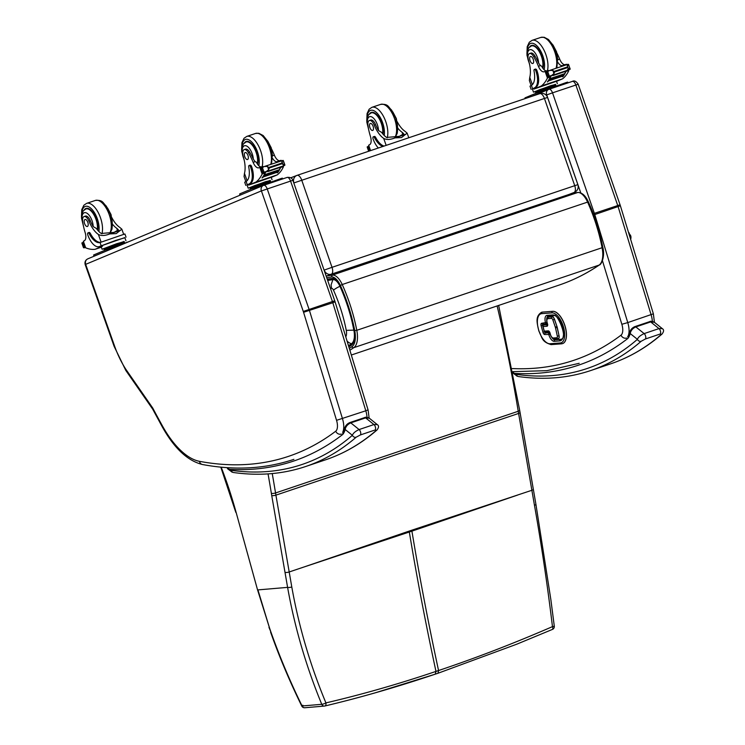 <?xml version="1.0" encoding="UTF-8"?>
<svg xmlns="http://www.w3.org/2000/svg" width="745" height="745" viewBox="0 0 745 745"><rect width="100%" height="100%" fill="white"/><g stroke="black" fill="none" stroke-linecap="round" stroke-linejoin="round"><path stroke-width="1.12" d="M435.257 674.16L435.974 671.403C398.482 684.059 361.8 694.554 325.919 702.898A3.073 1.723 76.6 0 1 324.894 705.999A3.073 1.723 76.6 0 1 324.783 706.018C360.757 697.46 397.588 686.834 435.257 674.16L437.995 673.257L438.554 670.537C476.092 657.937 514.059 643.298 552.464 626.638A3.073 1.117 66.7 0 1 552.455 629.404L552.455 629.404A3.073 1.117 66.7 0 1 552.287 629.432M517.626 495.071L411.92 531.148A123.065 57.207 71.4 0 1 411.752 530.216L531.893 490.275A3.073 0.857 170.2 0 0 533.327 489.26L535.906 504.272A3.073 0.838 170 0 1 535.906 504.272L550.853 599.576L554.299 626.219L552.464 626.638C547.482 585.253 541.475 544.8 534.463 505.278L518.604 413.447A123.074 57.207 71.4 0 1 518.231 411.268A767.145 356.604 -108.6 0 0 497.12 305.953M302.898 705.236L302.088 705.99C290.28 681.936 279.897 657.295 270.938 632.086A120.336 70.086 67 0 1 269.355 627.43L257.928 589.9L287.598 587.377C294.685 627.234 306.065 666.207 321.756 704.304A3.073 2.71 85.1 0 0 324.447 706.074A3.073 3.073 0 0 0 324.894 705.999L324.894 705.999C350.215 699.881 360.776 696.892 374.549 693.027L435.415 674.123M305.105 707.694A3.073 2.71 -94.9 0 1 302.088 705.99L321.756 704.304A3.073 0.652 -22 0 0 325.919 702.898C310.199 665.127 298.82 626.489 291.789 586.967L275.911 495.146A123.074 57.207 71.4 0 1 275.538 492.966A767.145 356.604 -108.6 0 0 272.232 473.559M409.173 531.092L303.466 567.168L411.92 531.148C419.351 576.109 428.226 622.569 438.554 670.537L435.974 671.403C425.646 623.435 416.762 576.975 409.331 532.014A123.065 57.207 71.4 0 1 409.173 531.092L411.752 530.216M340.642 287.849L339.944 286.285A10.849 5.038 -108.6 0 0 332.913 279.626L327.679 280.446M348.483 345.727L351.482 343.734A17.135 7.962 -108.6 0 0 353.875 330.128L352.087 321.859M353.875 330.128L346.257 330.361A9.331 4.34 71.4 0 1 345.773 336.842M332.913 279.626L331.087 284.888L331.516 288.315A3.036 1.415 71.4 0 1 333.49 290.178C339.31 303.178 343.566 316.569 346.257 330.361M577.859 184.639L547.575 97.465L544.427 98.452L574.721 185.626A6.156 2.859 71.4 0 1 574.069 192.471A6.156 5.448 68.8 0 0 574.274 192.396A6.156 6.156 0 0 0 577.859 184.639L332.019 267.325L301.725 180.15A6.156 2.859 -108.6 0 0 297.097 175.354L297.097 175.354A6.156 2.859 -108.6 0 0 297.041 175.373A6.156 5.448 68.8 0 0 296.836 175.448L296.836 175.448A6.156 5.448 68.8 0 0 293.893 182.925L544.427 98.452A6.156 2.859 -108.6 0 0 539.799 93.647L539.799 93.647A6.156 2.859 -108.6 0 0 539.734 93.674L297.153 175.336M326.71 275.976L331.367 274.169A6.156 2.859 71.4 0 0 332.019 267.325L324.187 270.1A6.156 5.448 68.8 0 0 331.367 274.169L568.733 194.538M291.695 177.44A6.156 5.448 68.8 0 0 291.5 177.515A6.156 5.448 68.8 0 0 290.848 177.822M574.274 192.396L568.938 194.464M629.004 233.995A7.487 4.721 -48.8 0 1 630.866 238.474L629.078 232.831A8.26 5.215 131.2 0 0 628.529 232.449M342.756 432.165A15.384 7.152 -108.6 0 0 342.458 418.634L309.482 310.6A15.384 7.152 -108.6 0 0 309.091 309.399L267.213 188.885A4.619 2.142 -108.6 0 0 263.739 185.291A4.619 2.142 -108.6 0 0 263.674 185.319A4.554 4.032 67.3 0 0 263.432 185.403L87.733 258.869C85.368 260.145 84.53 262.072 85.209 264.652L85.684 264.345C84.967 261.681 85.731 259.819 87.985 258.766M152.678 409.145L152.734 408.027L125.756 369.166A56.983 26.485 71.4 0 1 114.6 346.127L85.684 264.419M152.66 409.117L125.784 370.405L125.756 369.166M111.862 217.642A21.456 9.974 -108.6 0 0 119.638 227.29L121.845 229.171L116.22 233.604L109.701 233.921L120.122 230.419M109.701 233.921L109.683 233.93C104.98 235.811 101.199 235.988 98.387 234.442A21.456 9.974 71.4 0 1 88.934 221.153L90.275 220.706A6.78 3.148 71.4 0 0 85.424 216.097L84.083 216.544A6.78 3.148 71.4 0 1 88.934 221.153M83.114 224.282A10.337 4.805 71.4 0 1 84.166 212.772A10.337 4.805 71.4 0 1 92.035 220.66A10.337 4.805 71.4 0 1 93.209 226.601L96.282 228.398A21.456 9.974 -108.6 0 0 101.273 233.474L114.087 232.366L118.418 229.833L116.742 228.268A21.456 9.974 -108.6 0 1 112.411 224.068M126.045 237.171L124.909 233.967L100.035 242.535A17.442 8.102 -108.6 0 1 89.251 233.8A1.928 0.894 -108.6 0 0 88.031 232.84A1.928 0.894 -108.6 0 0 87.817 235.02A15.105 7.022 -108.6 0 0 99.122 246.623A15.105 7.022 -108.6 0 0 99.346 246.539L115.903 240.337L124.881 237.767M101.18 245.766L100.035 242.535L100.538 242.367M124.201 241.631L116.76 243.68L102.084 249.258L101.227 246.846L102.54 246.195L95.164 249.277A65.411 30.405 71.4 0 1 85.694 247.834L83.356 241.231A43.601 20.264 71.4 0 0 84.381 240.728A7.916 3.678 71.4 0 0 85.153 232.57A33.916 15.766 71.4 0 1 82.723 221.87A6.78 3.148 71.4 0 1 84.083 216.544M95.164 249.277L101.357 247.191M83.515 242.2L82.49 242.693M99.346 246.539L124.825 237.599L125.961 240.803M88.031 232.84L89.111 232.477A1.928 0.894 71.4 0 1 90.331 233.436A17.442 8.102 71.4 0 0 100.864 242.237M84.315 247.34L84.194 247.387A5.178 2.412 -108.6 0 0 83.729 247.34L81.941 242.87M85.358 247.415L84.008 247.862L83.729 247.34M82.201 243.01L82.201 243.01A5.178 2.412 -108.6 0 0 82.518 242.647L83.691 242.712M121.062 244.295L115.913 246.027M128.922 241.65L105.073 250.19M124.704 243.066L124.434 242.311L108.835 247.563L104.226 249.491L104.533 250.357M109.142 248.43L108.835 247.563M119.247 244.844L118.939 243.969M124.443 242.339L104.216 249.482L103.9 248.606L124.136 241.445L124.443 242.321M84.26 247.387L82.937 242.963M102.084 249.258L103.974 248.793M112.756 248.402L110.549 249.24L110.139 248.076L93.609 254.986L94.056 256.224M110.549 249.24L93.702 256.308M97.735 230.233A13.848 6.435 -108.6 0 0 96.366 219.077A13.848 6.435 -108.6 0 0 86.001 208.442A13.848 6.435 -108.6 0 0 84.26 209.829M93.209 226.601A21.456 9.974 71.4 0 1 90.275 220.706M107.531 207.957L111.033 214.588L112.272 222.047M84.613 223.649A3.688 1.714 -108.6 0 0 87.37 226.489A3.688 1.714 -108.6 0 0 87.826 222.438A3.688 1.714 -108.6 0 0 85.014 219.486A3.688 1.714 -108.6 0 0 84.613 223.649M529.537 53.547L530.887 53.091A6.78 3.148 71.4 0 1 534.985 56.136L533.644 56.592A6.78 3.148 71.4 0 0 529.537 53.547A6.78 3.148 71.4 0 0 528.587 60.578A21.456 9.974 71.4 0 1 529.769 77.322L529.36 80.497L531.148 85.563M532.396 89.093L534.398 87.882A15.105 7.022 -108.6 0 0 535.851 70.943A1.928 0.894 -108.6 0 0 534.407 69.453A1.928 0.894 -108.6 0 0 534.044 71.082A17.442 8.102 -108.6 0 1 531.427 85.424L532.563 88.655M531.12 89.363L529.984 86.159L531.427 85.424M556.524 81.354L562.559 78.84A65.411 30.405 -108.6 0 0 568.705 70.868L567.532 69.49M566.07 71.185A1.453 0.67 71.4 0 1 566.004 71.427A65.411 30.405 71.4 0 1 564.663 73.997M564.412 74.407A65.411 30.405 71.4 0 1 564.077 74.938M563.816 75.338A65.411 30.405 71.4 0 1 563.481 75.813M563.183 76.214A65.411 30.405 71.4 0 1 562.782 76.735L562.531 76.819A65.411 30.405 71.4 0 0 562.931 76.297M565.874 71.259A65.411 30.405 71.4 0 1 564.598 73.764M552.902 75.329L551.049 75.953A65.411 30.405 71.4 0 1 547.556 81.857L547.314 81.941A65.411 30.405 71.4 0 0 550.527 76.633L547.445 78.02A65.411 30.405 71.4 0 1 541.308 85.992L533.932 89.074L533.653 88.282L535.487 87.519L534.398 87.882M562.559 78.84L541.308 85.992M564.561 74.36L564.58 73.727L549.708 78.728A65.411 30.405 71.4 0 1 549.428 79.203L564.3 74.193M563.974 75.282L564.012 74.677L549.139 79.687A65.411 30.405 71.4 0 1 548.851 80.134L563.723 75.124M563.378 76.148L563.416 75.58L548.543 80.59A65.411 30.405 71.4 0 1 548.245 81L563.118 75.999M563.555 65.206L566.405 64.247L566.563 64.75M563.388 65.271L562.4 65.607A43.601 20.264 71.4 0 0 562.894 65.458A43.601 20.264 71.4 0 0 563.509 65.225A1.453 0.67 71.4 0 1 563.527 65.215A1.453 0.67 71.4 0 1 564.198 65.551M568.649 64.619L570.121 69.238L567.215 67.721L554.606 71.967L553.963 73.643L552.818 70.421L549.68 70.44L546.644 72.069A5.178 2.412 71.4 0 1 546.178 72.032L548.171 71.343M550.481 75.888L547.854 76.772A5.178 2.412 71.4 0 1 548.18 76.4L553.2 75.077A2.421 1.127 71.4 0 0 553.256 75.059L552.837 75.208M553.963 73.643L551.328 75.711M567.215 67.721L568.053 64.256L549.68 70.44M552.818 70.421L554.606 71.967M555.593 84.511L550.853 85.638L533.476 92.138L532.34 88.934L533.653 88.282M534.407 69.453L535.487 69.089A1.928 0.894 71.4 0 1 536.94 70.579A15.105 7.022 71.4 0 1 535.487 87.519M562.4 65.607A7.916 3.678 71.4 0 1 557.884 62.329M548.18 76.4L549.288 75.999L547.733 71.622L546.644 72.069L548.18 76.4M570.186 68.968L568.388 64.349M567.941 82.891L567.662 82.108L566.088 82.583L536.465 93.069M552.445 87.174L547.305 88.906M540.535 91.309L540.227 90.443L535.618 92.371L535.925 93.237M550.639 87.724L550.332 86.848L540.227 90.443M556.087 85.945L555.817 85.191L550.332 86.848L535.599 92.361L535.292 91.486L540.088 89.502L555.528 84.325L555.835 85.2L550.332 86.848M553.256 75.059L567.709 70.198M548.543 80.59L548.506 81.158M549.139 79.687L549.102 80.283M549.708 78.728L549.689 79.361M547.854 76.772L546.113 72.032M570.121 69.238L568.128 70.058M533.644 56.592A33.916 15.766 71.4 0 1 538.43 66.296A7.916 3.678 71.4 0 0 544.036 71.79A43.601 20.264 71.4 0 0 544.53 71.632A43.601 20.264 71.4 0 0 545.107 71.418L547.547 72.079M565.185 64.657A7.916 3.678 -108.6 0 1 559.691 59.144A33.916 15.766 -108.6 0 0 556.962 53.146M546.821 70.84A7.916 3.678 71.4 0 1 541.689 66.165L540.46 65.616L538.43 66.296M545.2 71.39L548.041 70.43A1.453 0.67 71.4 0 1 548.059 70.421A1.453 0.67 71.4 0 1 548.804 70.868M547.771 77.564L548.86 75.776M547.789 76.828L550.611 75.878A1.453 0.67 71.4 0 1 550.527 76.633M557.353 83.682L556.496 81.27L533.932 89.074M533.476 92.138L535.357 91.672M544.148 91.281L541.941 92.119L541.531 90.955L525.001 97.865L524.908 98.657M541.941 92.119L531.977 96.282M529.714 46.823A13.848 6.435 71.4 0 1 531.455 45.445A13.848 6.435 71.4 0 1 540.432 52.793A13.848 6.435 71.4 0 1 542.937 68.344M534.985 56.136A33.916 15.766 71.4 0 1 538.644 63.167L540.46 65.616M533.243 59.321A3.688 1.714 -108.6 0 0 530.477 56.49A3.688 1.714 -108.6 0 0 530.03 60.531A3.688 1.714 -108.6 0 0 532.833 63.483A3.688 1.714 -108.6 0 0 533.243 59.321M397.16 121.603A21.456 9.974 -108.6 0 0 404.935 131.25L407.142 133.132L401.527 137.564L395.008 137.881L405.429 134.37M395.008 137.881L394.99 137.89C390.278 139.771 386.506 139.939 383.684 138.402A21.456 9.974 71.4 0 1 374.241 125.113L375.582 124.666A6.78 3.148 71.4 0 0 370.731 120.047L369.39 120.504A6.78 3.148 71.4 0 1 374.241 125.113M368.421 128.242A10.337 4.805 71.4 0 1 369.464 116.732A10.337 4.805 71.4 0 1 377.333 124.62A10.337 4.805 71.4 0 1 378.507 130.561L381.589 132.349A21.456 9.974 -108.6 0 0 386.581 137.434L399.385 136.326L403.725 133.783L402.049 132.219A21.456 9.974 -108.6 0 1 397.718 128.019M369.39 120.504A6.78 3.148 71.4 0 0 368.03 125.831A33.916 15.766 71.4 0 0 370.461 136.531A7.916 3.678 71.4 0 1 369.678 144.679A43.601 20.264 71.4 0 1 368.654 145.191L370.405 150.667M368.812 146.16L367.788 146.653M382.967 146.439A17.442 8.102 -108.6 0 1 374.549 137.76A1.928 0.894 -108.6 0 0 373.329 136.801A1.928 0.894 -108.6 0 0 373.115 138.98A15.105 7.022 -108.6 0 0 378.339 148.004M373.329 136.801L374.418 136.437A1.928 0.894 71.4 0 1 375.638 137.397A17.442 8.102 71.4 0 0 384.057 146.076M368.98 151.151L367.248 146.83M367.499 146.97L367.499 146.97A5.178 2.412 -108.6 0 0 367.816 146.607L368.989 146.672M369.65 150.928L368.244 146.923M383.042 134.193A13.848 6.435 -108.6 0 0 381.673 123.037A13.848 6.435 -108.6 0 0 371.308 112.402A13.848 6.435 -108.6 0 0 369.557 113.789M378.507 130.561A21.456 9.974 71.4 0 1 375.582 124.666M392.829 111.918L396.34 118.548L397.569 125.998M369.911 127.609A3.688 1.714 -108.6 0 0 372.677 130.45A3.688 1.714 -108.6 0 0 373.124 126.399A3.688 1.714 -108.6 0 0 370.321 123.447A3.688 1.714 -108.6 0 0 369.911 127.609M244.239 149.587L245.58 149.13A6.78 3.148 71.4 0 1 249.677 152.176L248.336 152.632A6.78 3.148 71.4 0 0 244.239 149.587A6.78 3.148 71.4 0 0 243.289 156.627A21.456 9.974 71.4 0 1 244.472 173.371L244.053 176.546L245.85 181.612M247.098 185.142L249.1 183.922A15.105 7.022 -108.6 0 0 250.553 166.982A1.928 0.894 -108.6 0 0 249.109 165.502A1.928 0.894 -108.6 0 0 248.737 167.122A17.442 8.102 -108.6 0 1 246.12 181.463L247.266 184.695M245.822 185.403L244.686 182.208L246.12 181.463M271.227 177.403L277.261 174.879A65.411 30.405 -108.6 0 0 283.398 166.908L283.007 166.033M280.772 167.234A1.453 0.67 71.4 0 1 280.697 167.467A65.411 30.405 71.4 0 1 279.356 170.037M279.114 170.447A65.411 30.405 71.4 0 1 278.779 170.977M278.509 171.378A65.411 30.405 71.4 0 1 278.174 171.862M277.885 172.263A65.411 30.405 71.4 0 1 277.475 172.775L277.233 172.859A65.411 30.405 71.4 0 0 277.634 172.346M280.567 167.299A65.411 30.405 71.4 0 1 279.291 169.813M278.863 170.531A65.411 30.405 71.4 0 1 278.723 170.763L263.832 175.727A65.411 30.405 71.4 0 1 263.553 176.174L278.425 171.164M267.604 171.369L265.742 172.002A65.411 30.405 71.4 0 1 262.259 177.897L262.007 177.981A65.411 30.405 71.4 0 0 265.229 172.682L262.147 174.06A65.411 30.405 71.4 0 1 256.001 182.031L248.625 185.114L248.346 184.332L250.18 183.559L249.1 183.922M277.261 174.879L256.001 182.031M279.254 170.4L279.273 169.767L264.401 174.777A65.411 30.405 71.4 0 1 264.13 175.243L279.003 170.233M278.071 172.197L278.118 171.62L263.246 176.63A65.411 30.405 71.4 0 1 262.948 177.04L277.82 172.039M278.891 161.591A1.453 0.67 71.4 0 0 278.23 161.255A1.453 0.67 71.4 0 1 278.23 161.255L281.116 160.287L281.256 160.799M281.908 163.76L281.964 161.6L283.081 160.389L284.813 165.288L281.908 163.76L269.299 168.007L268.656 169.683L267.52 166.461L264.382 166.48L261.346 168.119A5.178 2.412 71.4 0 1 260.88 168.072L262.864 167.383M265.183 171.927L262.557 172.812A5.178 2.412 71.4 0 1 262.873 172.449L267.902 171.126A2.421 1.127 71.4 0 0 267.958 171.099L266.831 171.48M268.656 169.683L266.03 171.75M264.382 166.48L283.081 160.389M267.52 166.461L269.299 168.007M270.295 180.56L265.546 181.678L248.169 188.178L247.033 184.974L248.346 184.332M249.109 165.502L250.19 165.129A1.928 0.894 71.4 0 1 251.633 166.619A15.105 7.022 71.4 0 1 250.18 183.559M278.211 161.265A43.601 20.264 71.4 0 1 277.596 161.497A43.601 20.264 71.4 0 1 277.093 161.646A7.916 3.678 71.4 0 1 272.577 158.368M262.873 172.449L263.981 172.039L262.436 167.662L261.346 168.119L262.873 172.449M282.634 178.93L282.364 178.148L280.781 178.623L251.167 189.118M267.11 183.223L261.998 184.946M255.228 187.349L254.92 186.483L250.311 188.41L250.618 189.277M265.332 183.764L265.024 182.888L254.92 186.483M270.789 181.985L270.519 181.231L265.024 182.888L250.301 188.401L249.994 187.535L254.79 185.552L270.23 180.374L270.537 181.24L265.024 182.888M267.958 171.099L282.411 166.237M263.246 176.63L263.199 177.198M278.704 170.726L278.677 171.322M263.832 175.727L263.804 176.323M264.401 174.777L264.382 175.401M262.557 172.812L260.815 168.072M284.813 165.288L282.83 166.098M248.336 152.632A33.916 15.766 71.4 0 1 253.132 162.335A7.916 3.678 71.4 0 0 258.738 167.83A43.601 20.264 71.4 0 0 259.232 167.672A43.601 20.264 71.4 0 0 259.809 167.457L262.249 168.119M279.887 160.697A7.916 3.678 -108.6 0 1 274.383 155.183A33.916 15.766 -108.6 0 0 271.664 149.186M261.523 166.88A7.916 3.678 71.4 0 1 256.392 162.214L255.153 161.656L253.132 162.335M259.875 167.439L262.762 166.461A1.453 0.67 71.4 0 1 262.762 166.461A1.453 0.67 71.4 0 1 263.506 166.908M262.473 173.604L263.553 171.816M262.491 172.868L265.313 171.918A1.453 0.67 71.4 0 1 265.229 172.682M272.046 179.722L271.189 177.31L248.625 185.114M248.169 188.178L250.059 187.721M258.841 187.33L240.141 195.143M256.634 188.159L256.224 186.995L239.704 193.905L239.788 195.227M244.416 142.863A13.848 6.435 71.4 0 1 246.157 141.485A13.848 6.435 71.4 0 1 255.135 148.842A13.848 6.435 71.4 0 1 257.63 164.384M249.677 152.176A33.916 15.766 71.4 0 1 253.347 159.207L255.153 161.656M247.936 155.37A3.688 1.714 -108.6 0 0 245.17 152.529A3.688 1.714 -108.6 0 0 244.723 156.58A3.688 1.714 -108.6 0 0 247.526 159.532A3.688 1.714 -108.6 0 0 247.936 155.37M348.856 346.937L351.37 345.261A18.56 8.623 -108.6 0 0 353.968 330.51C350.988 315.237 346.276 300.403 339.822 286.005A12.265 5.699 -108.6 0 0 331.87 278.481L327.251 279.198M628.808 335.11L629.814 331.897A3.073 2.226 -165.4 0 1 629.832 331.842M513.119 373.152L514.227 373.366L512.895 371.969M662.054 334.039A3.073 2.673 -130.9 0 1 662.026 334.058C663.963 331.516 664.065 329.709 662.333 328.647L658.99 328.601L644.146 333.602C640.467 335.287 638.223 337.196 637.413 339.338A3.073 2.673 49.1 0 0 641.221 341.247L645.366 339.003L660.219 334.002L661.225 334.514A656.913 305.329 71.4 0 1 610.667 363.839C629.236 357.572 646.353 347.645 662.026 334.058L662.026 334.058A3.073 2.673 -130.9 0 1 661.225 334.514M515.726 374.204A3.073 2.542 111.2 0 0 517.198 376.206L518.548 376.56A3.073 2.654 -82 0 1 516.387 374.381A9.229 4.293 71.4 0 1 515.726 374.204A13.224 6.146 71.4 0 1 514.227 373.366A741.517 344.656 -108.6 0 0 627.784 338.5A26.075 12.116 -108.6 0 0 630.214 333.546A3.073 2.226 -165.4 0 1 629.814 331.897C630.698 329.476 632.375 327.716 634.852 326.627A3.073 1.434 -108.6 0 0 634.824 326.636L649.696 321.635A3.073 1.434 -108.6 0 1 650.683 321.924L654.408 322.278C651.922 321.216 650.348 321.002 649.696 321.635M516.387 374.381A653.831 303.904 71.4 0 0 637.413 339.338L630.214 333.546C630.773 330.566 632.645 328.359 635.83 326.915A3.073 1.434 -108.6 0 0 634.852 326.627M343.771 431.066L342.737 434.456L342.942 431.755M232.151 472.153L233.502 472.516A3.073 2.654 -82 0 1 231.341 470.337A9.229 4.293 71.4 0 1 230.68 470.16A3.073 2.542 111.2 0 0 232.151 472.153L227.7 468.866L229.19 469.322L227.737 467.702M377.007 429.995A3.073 2.673 -130.9 0 1 376.979 430.014C378.916 427.462 379.019 425.665 377.287 424.603L373.953 424.557L359.099 429.558C355.421 431.243 353.177 433.152 352.376 435.294A3.073 2.673 49.1 0 0 356.175 437.203L360.329 434.959L375.173 429.958L376.188 430.47A656.913 305.329 71.4 0 1 325.621 459.795C344.19 453.528 361.306 443.601 376.979 430.014L376.979 430.014A3.073 2.673 -130.9 0 1 376.188 430.47M230.68 470.16A13.224 6.146 71.4 0 1 229.19 469.322A741.517 344.656 -108.6 0 0 342.737 434.456A26.075 12.116 -108.6 0 0 345.168 429.502A3.073 2.226 -165.4 0 1 344.767 427.853A3.073 2.226 -165.4 0 1 344.786 427.798M231.341 470.337A653.831 303.904 71.4 0 0 352.376 435.294L345.168 429.502C345.727 426.522 347.598 424.315 350.793 422.871A3.073 1.434 -108.6 0 0 349.805 422.583A3.073 1.434 -108.6 0 0 349.778 422.592M360.329 434.959A3.073 1.434 71.4 0 0 360.636 432.37A3.073 1.434 71.4 0 0 359.099 429.558L350.793 422.871L365.637 417.88L369.362 418.234C366.875 417.172 365.311 416.958 364.65 417.591A3.073 1.434 -108.6 0 1 365.637 417.88L373.953 424.557A3.073 1.434 71.4 0 1 375.48 427.369A3.073 1.434 71.4 0 1 375.173 429.958M543.003 326.44L543.03 326.561A1.229 1.08 -94.3 0 1 543.738 325.034A1.229 0.568 -108.6 0 0 543.673 325.044L543.673 325.044A1.229 0.568 -108.6 0 0 543.571 325.109M545.657 331.991A1.229 1.08 -94.3 0 1 544.297 331.162L544.269 331.05M547.463 324.727L543.841 324.997A1.229 0.568 -108.6 0 0 543.775 325.016A1.229 0.568 -108.6 0 0 543.72 325.034M558.452 338.519A3.073 1.434 -108.6 0 0 558.508 338.5A3.073 1.434 -108.6 0 0 559.067 335.818L557.269 327.53A4.088 1.9 -108.6 0 0 556.999 326.58L554.513 319.288A3.073 1.434 -108.6 0 0 552.343 316.821L548.786 317.091A5.168 2.403 -108.6 0 0 548.506 317.147A5.168 2.403 -108.6 0 0 548.45 317.165M549.857 332.931A1.229 0.568 -108.6 0 0 549.4 332.67A1.229 1.08 85.7 0 0 548.693 334.198L550.127 333.872M547.026 322.66L545.591 322.995A1.229 1.08 85.7 0 0 546.951 323.824A1.229 0.568 -108.6 0 0 547.016 323.814A1.229 0.568 -108.6 0 0 547.258 323.507M562.615 343.585A16.921 7.869 -108.6 0 0 562.661 343.566A16.921 7.869 -108.6 0 0 565.027 325.965A16.921 7.869 -108.6 0 0 552.781 311.308L542.546 312.09A16.921 7.869 -108.6 0 0 541.634 312.267A16.921 7.869 -108.6 0 0 541.587 312.285M533.327 489.26L519.665 410.234A3.073 0.913 170.7 0 1 518.231 411.268L275.538 492.966A3.073 0.913 -9.3 0 1 271.357 493.292A126.147 58.641 -108.6 0 0 271.729 495.527L287.598 587.377A3.073 0.838 -10 0 0 291.789 586.967M520.038 412.432A3.073 0.857 170.2 0 1 518.604 413.447L275.911 495.146A3.073 0.857 -9.8 0 1 271.729 495.527M535.906 504.272A3.073 0.838 170 0 1 534.463 505.278M303.466 567.168L289.2 571.974A3.073 0.857 -9.8 0 1 285.018 572.356M269.355 627.43L257.556 589.872L236.1 512.337A120.001 55.782 71.4 0 1 235.839 511.396A220.948 102.708 -108.6 0 0 221.2 467.18M268.051 473.894A764.072 355.169 71.4 0 1 271.357 493.292M270.938 632.086L268.973 627.374M236.1 512.337L257.546 589.872M235.839 511.396L235.718 512.299M270.575 632.086C279.151 656.429 289.544 681.07 301.753 706.027A3.073 3.073 0 0 0 304.779 707.75L324.447 706.074A3.073 2.71 85.1 0 0 324.783 706.018M354.294 339.562A17.638 8.195 71.4 0 1 351.668 344.19A0.922 0.81 55.8 0 0 352.068 344.684M351.668 344.19L348.632 346.211M333.285 278.006L332.773 279.151A11.343 5.271 71.4 0 1 336.088 280.381M327.511 279.971L332.773 279.151M351.482 343.734A9.229 8.102 -124.2 0 1 347.049 341.024M339.944 286.285A9.229 1.704 155.7 0 0 333.49 290.178M330.473 288.473L331.516 288.315M293.8 182.953L324.094 270.128M626.592 338.034A4.554 3.986 -127.1 0 1 621.023 335.166A735.427 341.825 71.4 0 1 512.243 368.551M627.635 336.898A15.384 7.152 -108.6 0 0 627.765 322.594L621.851 324.289A10.83 5.038 71.4 0 1 621.023 335.166M654.427 322.296L653.365 313.822L627.765 322.594L594.78 214.551L593.718 214.905M602.444 260.722L621.851 324.289M653.365 313.822L620.389 205.778L594.78 214.551A15.384 7.152 -108.6 0 0 594.389 213.359L593.281 213.731M620.389 205.778L620.054 204.773L594.389 213.359L552.52 92.846L546.718 94.904L580.774 192.908M620.054 204.773L578.185 84.26L552.52 92.846A4.619 2.142 -108.6 0 0 549.046 89.251A4.619 2.142 -108.6 0 0 548.972 89.279A4.554 4.032 67.3 0 0 548.739 89.363A4.554 4.032 67.3 0 0 546.672 94.857L546.718 94.904M546.076 95.099L546.672 94.857M549.112 89.232L572.318 81.419A4.619 2.142 71.4 0 1 572.384 81.391A4.619 2.142 71.4 0 1 575.857 84.995L617.735 205.499A15.384 7.152 71.4 0 1 618.126 206.7L651.102 314.735A15.384 7.152 71.4 0 1 652.359 321.384M341.285 434.074A4.554 3.986 -127.1 0 1 335.725 431.206A735.427 341.825 71.4 0 1 199.455 461.323A4.554 3.902 -79.4 0 0 202.435 464.508C187.647 460.876 174.265 448.322 162.261 426.829A4.554 1.481 -29 0 1 162.419 425.907A613.498 285.149 71.4 0 1 152.734 408.027M199.455 461.323A75.441 35.062 71.4 0 1 162.419 425.907M263.814 185.272L287.011 177.459A4.619 2.142 71.4 0 1 287.086 177.431A4.619 2.142 71.4 0 1 290.559 181.035L332.428 301.539L303.29 311.447A10.83 5.038 71.4 0 1 303.569 312.295L332.819 302.74L365.804 410.784L336.544 420.329A10.83 5.038 71.4 0 1 335.725 431.206M303.569 312.295L336.544 420.329M85.684 264.345L261.374 190.897A4.554 4.032 67.3 0 1 263.432 185.403L287.086 177.431C290.224 177.087 292.161 178.046 292.878 180.299L261.421 190.944L303.29 311.447M85.209 264.652L114.125 346.36L114.6 346.127M332.428 301.539A15.384 7.152 71.4 0 1 332.819 302.74L335.082 301.818L334.756 300.812L332.428 301.539M335.082 301.818L368.067 409.862L365.804 410.784A15.384 7.152 71.4 0 1 367.043 417.302M85.694 247.834L83.356 241.231M89.251 233.8L90.331 233.436M117.691 230.941L116.742 228.268M83.673 247.768L85.293 247.228M83.412 247.461L81.894 243.187L83.412 247.498M84.315 246.837L85.06 246.586M82.667 242.6L83.542 242.302M102.54 246.195L102.261 245.403M101.106 242.134L98.387 234.442M93.609 254.986L94.019 256.15M114.041 246.651L114.413 247.713M98.889 231.481A15.999 7.441 -108.6 0 0 97.297 218.695A15.999 7.441 -108.6 0 0 87.649 206.384A15.999 7.441 -108.6 0 0 81.717 214.439M101.916 233.837A18.457 8.577 -108.6 0 0 100.417 217.559A18.457 8.577 -108.6 0 0 86.597 203.376L83.859 205.238L81.764 209.643L81.475 216.73M109.31 233.8A18.457 8.577 -108.6 0 0 109.198 214.597A18.457 8.577 -108.6 0 0 95.379 200.424C103.192 199.8 102.633 202.826 106.321 206.123L110.456 214.225L112.421 224.124L111.974 229.199L109.776 233.679M83.496 226.219L81.503 218.099L81.689 214.569L83.235 210.872L85.889 208.935A13.419 6.239 71.4 0 1 95.937 219.244A13.419 6.239 71.4 0 1 97.316 229.73M568.556 69.918L568.752 70.486L566.004 71.427M566.982 67.087L554.382 71.324M568.407 68.782L567.262 65.56M536.94 70.579L535.851 70.943M559.691 59.144L557.8 59.777M545.023 71.455L544.036 71.79M547.445 78.02L545.107 71.418M548.106 71.38L546.178 72.032M532.368 84.669L529.769 77.322M525.001 97.865L525.244 98.545M545.433 89.54L545.806 90.592M566.088 82.583L566.377 83.412M527.171 51.433A15.999 7.441 71.4 0 1 537.396 46.32A15.999 7.441 71.4 0 1 544.083 69.685M556.86 68.019L557.642 58.361L553.312 45.52L548.469 39.494L544.139 37.25L540.833 37.418A18.457 8.577 71.4 0 1 552.911 47.457A18.457 8.577 71.4 0 1 556.021 68.298M540.833 37.418L532.051 40.37A18.457 8.577 71.4 0 1 543.925 49.999A18.457 8.577 71.4 0 1 547.426 70.635M529.257 63.018A10.337 4.805 71.4 0 1 529.229 49.971A10.337 4.805 71.4 0 1 537.49 57.663A10.337 4.805 71.4 0 1 538.644 63.167M533.103 45.343L531.353 45.939A13.419 6.239 71.4 0 1 541.392 56.238A13.419 6.239 71.4 0 1 542.565 67.776M370.572 150.611L368.654 145.191M374.549 137.76L375.638 137.397M402.998 134.901L402.049 132.219M368.654 151.263L367.201 147.147L368.645 151.263M369.613 150.797L370.367 150.546M367.965 146.551L368.849 146.262M386.152 145.368L383.684 138.402M384.197 135.441A15.999 7.441 -108.6 0 0 382.595 122.655A15.999 7.441 -108.6 0 0 372.947 110.344A15.999 7.441 -108.6 0 0 367.024 118.39M387.223 137.797A18.457 8.577 -108.6 0 0 385.724 121.509A18.457 8.577 -108.6 0 0 371.895 107.336L369.157 109.198L367.071 113.603L366.782 120.69M394.617 137.76A18.457 8.577 -108.6 0 0 394.496 118.557A18.457 8.577 -108.6 0 0 380.676 104.374C388.49 103.76 387.94 106.786 391.619 110.083L395.763 118.176L397.718 128.084L397.271 133.159L395.074 137.639M368.794 130.179L366.801 122.059L366.996 118.529L368.533 114.832L371.196 112.895A13.419 6.239 71.4 0 1 381.235 123.195A13.419 6.239 71.4 0 1 382.613 133.69M283.454 166.545L280.697 167.467M281.098 160.287L278.248 161.246M281.685 163.127L269.075 167.374M283.1 164.822L281.964 161.6M251.633 166.619L250.553 166.982M274.383 155.183L272.493 155.817M278.081 161.311L277.093 161.646M259.716 167.495L258.738 167.83M262.734 166.47L259.893 167.429M262.147 174.06L259.809 167.457M262.808 167.429L260.88 168.072M247.07 180.709L244.472 173.371M239.704 193.905L240.113 195.069M260.126 185.579L260.499 186.632M280.781 178.623L281.079 179.452M241.874 147.473A15.999 7.441 71.4 0 1 252.089 142.36A15.999 7.441 71.4 0 1 258.785 165.735M271.553 164.058L272.344 154.401L268.004 141.559L263.171 135.534L258.841 133.29L255.526 133.457A18.457 8.577 71.4 0 1 267.613 143.506A18.457 8.577 71.4 0 1 270.724 164.338M255.526 133.457L246.753 136.419A18.457 8.577 71.4 0 1 258.627 146.039A18.457 8.577 71.4 0 1 262.128 166.675M243.96 159.058A10.337 4.805 71.4 0 1 243.932 146.011A10.337 4.805 71.4 0 1 252.183 153.703A10.337 4.805 71.4 0 1 253.347 159.207M247.806 141.382L246.046 141.978A13.419 6.239 71.4 0 1 256.094 152.278A13.419 6.239 71.4 0 1 257.258 163.826M349.871 350.262L353.8 347.664A1.527 1.341 -124.2 0 1 351.947 346.686L349.321 348.446M571.443 193.486L577.58 192.527A15.347 7.133 71.4 0 1 587.526 201.942C594.175 216.758 599.027 232.012 602.09 247.722A21.633 10.058 71.4 0 1 599.101 265.08L353.8 347.664A21.633 10.058 -108.6 0 0 356.79 330.305L354.732 330.547A20.106 9.35 71.4 0 1 351.947 346.686M602.09 247.722L356.79 330.305C353.726 314.586 348.865 299.332 342.225 284.525L340.39 285.475C346.928 300.058 351.714 315.079 354.732 330.547M578.176 192.489L577.785 192.48C581.994 192.452 585.523 195.572 588.364 201.839L342.225 284.525A15.347 7.133 -108.6 0 0 332.279 275.11L331.432 277A13.82 6.426 71.4 0 1 340.39 285.475M571.517 193.458L577.785 192.48L332.279 275.11L326.152 276.06M326.738 277.727L331.432 277M599.101 265.08C586.417 273.704 573.017 280.39 558.908 285.149C573.129 280.362 586.613 273.629 599.39 264.941A1.527 1.341 55.8 0 0 599.39 264.941A1.527 1.341 55.8 0 1 599.101 265.08M518.548 376.56C544.073 380.127 568.109 378.134 590.655 370.572A656.913 305.329 -108.6 0 0 641.221 341.247M645.366 339.003A3.073 1.434 71.4 0 0 645.682 336.414A3.073 1.434 71.4 0 0 644.146 333.602L635.83 326.915L650.683 321.924L658.99 328.601A3.073 1.434 71.4 0 1 660.526 331.413A3.073 1.434 71.4 0 1 660.219 334.002M233.502 472.516C259.027 476.083 283.063 474.09 305.608 466.528A656.913 305.329 -108.6 0 0 356.175 437.203M544.297 331.162L543.03 326.561L546.97 326.263A2.459 1.145 -108.6 0 0 547.491 323.814L547.147 322.576A3.939 1.835 71.4 0 1 547.975 318.655L551.542 318.385A1.844 0.857 71.4 0 1 552.837 319.866L555.323 327.157A2.859 1.332 71.4 0 1 555.509 327.819L557.316 336.107A1.844 0.857 71.4 0 1 556.878 337.736L553.321 338.007A3.939 1.835 71.4 0 1 550.406 334.375L550.071 333.136A2.459 1.145 -108.6 0 0 548.245 330.864L544.297 331.162M546.97 326.263A1.229 1.08 -94.3 0 1 547.445 324.848M549.167 331.739A1.229 1.08 -94.3 0 1 548.245 330.864M554.68 338.835A1.229 1.08 -94.3 0 1 553.321 338.007M549.372 331.739L550.257 334.356C551.095 337.15 552.492 338.658 554.448 338.882L558.405 338.537A3.073 1.434 -108.6 0 1 558.238 338.565A1.229 1.08 -94.3 0 1 556.878 337.736M558.508 338.5L558.405 338.537A3.073 1.434 -108.6 0 0 558.964 335.846L557.316 336.107M559.067 335.818L557.158 327.567L555.509 327.819M557.269 327.53L557.158 327.567A4.088 1.9 -108.6 0 0 556.897 326.617L555.323 327.157M556.999 326.58L554.41 319.326L552.837 319.866M554.513 319.288L554.41 319.326A3.073 1.434 -108.6 0 0 552.241 316.858A1.229 1.08 85.7 0 0 551.542 318.385M552.343 316.821L548.683 317.128A1.229 1.08 85.7 0 0 547.975 318.655M548.786 317.091L548.683 317.128A5.168 2.403 -108.6 0 0 548.404 317.184C546.793 317.696 546.327 319.484 546.998 322.557L547.147 322.576M547.454 324.755L543.841 324.997M549.4 332.67L545.452 332.978A1.229 0.568 71.4 0 1 544.539 331.842L544.511 331.73M546.942 322.362L541.643 323.293A2.459 1.145 -108.6 0 0 541.131 325.742L542.928 332.233L544.539 331.842M542.928 332.233A2.459 1.145 -108.6 0 0 544.744 334.505L548.776 334.496A7.385 3.436 -108.6 0 0 554.243 341.312L559.718 340.893A13.54 6.295 -108.6 0 0 562.559 327.428A13.54 6.295 -108.6 0 0 552.539 314.939L547.063 315.349A7.385 3.436 -108.6 0 0 545.508 322.697M545.452 332.978A1.229 1.08 85.7 0 0 544.744 334.505M542.882 325.844L542.751 325.351A1.229 0.568 71.4 0 1 542.882 324.168M541.643 323.293A1.229 1.08 85.7 0 0 543.003 324.122M542.751 325.351L541.131 325.742M548.422 316.187A1.229 1.08 -94.3 0 1 547.063 315.349M546.709 319.735A6.156 2.859 71.4 0 1 548.087 316.253A6.156 2.859 71.4 0 1 548.143 316.234M553.898 315.768A1.229 1.08 -94.3 0 1 552.539 314.939M548.087 316.253L553.665 315.815C555.882 310.507 568.789 338.007 561.087 339.236A12.311 5.718 71.4 0 1 560.426 339.366A1.229 1.08 85.7 0 0 559.718 340.893M560.426 339.366L554.941 339.785A1.229 1.08 85.7 0 0 554.243 341.312M550.201 334.16L548.776 334.496M554.941 339.785A6.156 2.859 71.4 0 1 552.073 337.774M560.287 342.961L550.061 343.734A15.692 7.292 71.4 0 1 538.449 329.262A15.692 7.292 71.4 0 1 541.736 313.645L551.971 312.872A15.692 7.292 71.4 0 1 563.583 327.353A15.692 7.292 71.4 0 1 560.287 342.961A1.229 1.08 -94.3 0 0 561.413 343.836L551.188 344.609A1.229 1.08 85.7 0 0 551.421 344.562M562.661 343.566L562.559 343.603A16.921 7.869 -108.6 0 1 561.646 343.79A1.229 1.08 -94.3 0 1 561.413 343.836L562.559 343.603A16.921 7.869 -108.6 0 0 564.924 326.003A16.921 7.869 -108.6 0 0 552.678 311.345L542.444 312.118A16.921 7.869 -108.6 0 0 541.531 312.304C534.882 316.523 537.136 323.144 538.859 331.059C542.295 337.159 541.159 341.741 551.188 344.609A1.229 1.08 85.7 0 1 550.061 343.734M541.736 313.645A1.229 1.08 -94.3 0 1 542.444 312.118L542.546 312.09M551.971 312.872A1.229 1.08 -94.3 0 1 552.678 311.345L552.781 311.308M437.995 673.257L516.704 644.22L552.455 629.404A3.073 3.073 0 0 0 554.299 626.219M519.665 410.234L498.666 305.431M220.799 467.143L235.457 511.349M547.575 97.465A6.156 6.156 0 0 0 539.799 93.647L297.097 175.354A6.156 6.156 0 0 0 296.836 175.448L291.5 177.515M628.491 232.338L629.078 232.831M630.652 239.415A10.002 10.002 0 0 0 630.866 238.474M512.83 371.643L546.895 370.675L579.191 363.309M578.185 84.26C576.202 81.242 574.265 80.283 572.384 81.391L548.739 89.363L533.094 95.909M162.261 426.829L152.641 409.079M202.435 464.508C234.926 470.598 265.416 468.884 293.893 459.358M114.125 346.36L125.784 370.405M292.878 180.299L334.756 300.812M369.138 418.066L368.067 409.862M100.212 246.25L99.122 246.623M83.533 242.274L82.583 242.591M123.633 234.237L121.845 229.171M86.597 203.376L95.379 200.424M87.649 208.349L85.889 208.935M563.527 65.215L566.414 64.247M552.213 75.441L552.855 75.226M553.181 75.524L568.053 70.524M545.172 71.399L548.059 70.421M532.051 40.37L529.313 42.242L527.227 46.646L526.929 53.733M557.726 59.06L556.562 51.796L552.986 44.961M529.62 64.629L526.957 55.167L527.143 51.591L528.68 47.876L531.353 45.939M368.84 146.234L367.881 146.551M408.781 137.75L407.142 133.132M371.895 107.336L380.676 104.374M372.956 112.299L371.196 112.895M283.249 165.958L283.454 166.526M283.351 160.659L284.879 164.98M267.883 171.574L282.755 166.563M246.753 136.419L244.015 138.281L241.92 142.686L241.631 149.773M272.428 155.1L271.255 147.836L267.678 141.001M244.323 160.669L241.659 151.207L241.846 147.64L243.382 143.925L246.046 141.978M351.323 355.03L558.908 285.149M588.364 201.839C594.957 216.525 599.772 231.667 602.807 247.256C605.331 256.783 600.936 265.155 599.39 264.941M517.198 376.206L512.746 372.91M654.399 322.278L662.305 328.629M590.655 370.572L610.667 363.839M227.7 468.866L227.048 467.655M343.249 431.262L344.767 427.853M364.65 417.591L349.805 422.583C347.328 423.672 345.652 425.423 344.777 427.853M369.362 418.234L377.259 424.585M305.608 466.528L325.621 459.795M543.775 325.016L543.673 325.044A1.229 1.229 0 0 0 542.872 326.543L544.148 331.143A1.229 1.229 0 0 0 545.424 332.037L549.195 331.758M546.998 322.557L547.743 324.718M542.77 324.168L546.718 323.87A1.229 1.229 0 0 0 547.016 323.814"/></g></svg>
